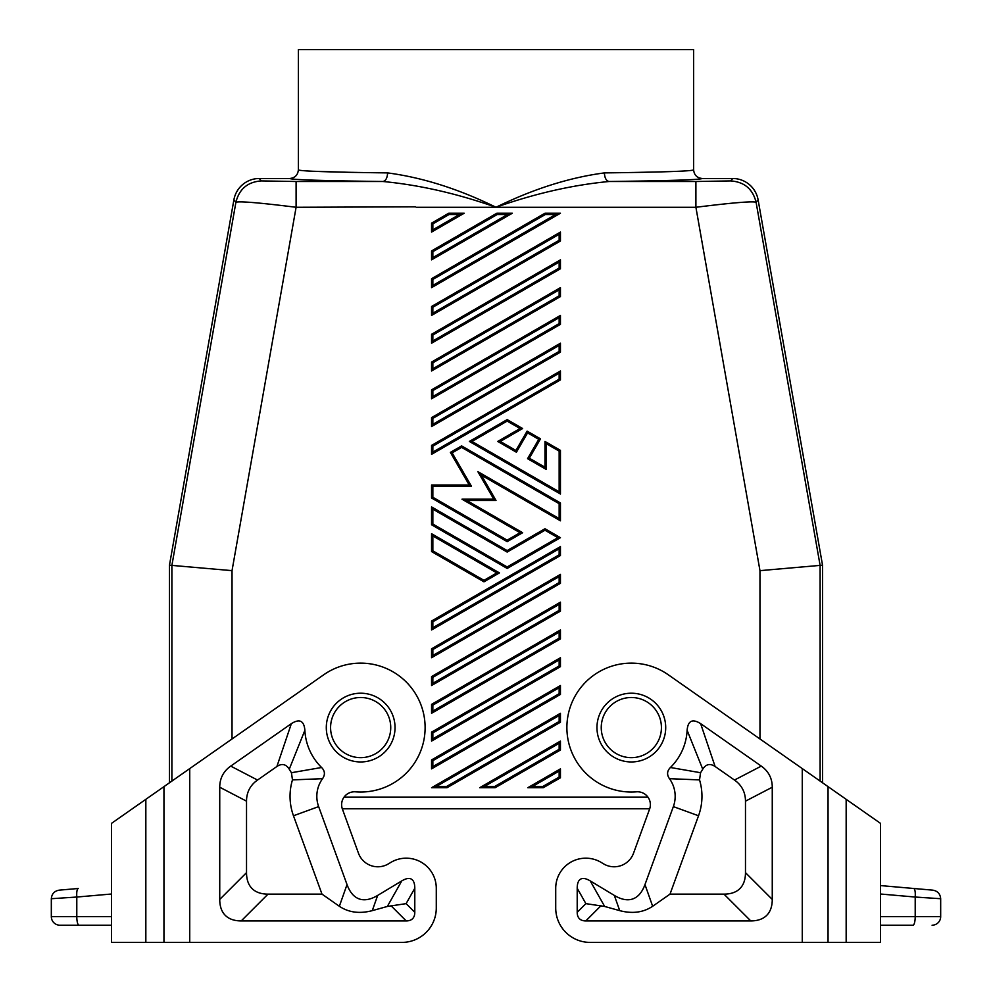 <?xml version="1.0" encoding="UTF-8"?>
<svg xmlns="http://www.w3.org/2000/svg" width="992" height="992" viewBox="0 0 992 992"><rect width="100%" height="100%" fill="white"/><g stroke="black" fill="none" stroke-linecap="round" stroke-linejoin="round"><path stroke-width="1.49" d="M730.695 180.916L695.9 181.499L695.9 207.278C731.712 202.814 751.775 201.116 756.078 202.207C752.742 188.988 744.285 181.896 730.695 180.916L732.716 178.498L702.224 178.498C697.041 177.952 694.177 175.088 693.631 169.905C691.61 171.182 661.862 172.174 604.376 172.906C569.42 177.518 533.287 188.964 496 207.278C457.089 193.552 419.393 184.958 382.912 181.499C385.727 180.904 387.289 178.039 387.624 172.906C330.138 172.174 300.378 171.182 298.369 169.905C297.823 175.088 294.959 177.952 289.776 178.498L259.284 178.498A25.78 25.78 -130 0 0 233.901 199.789L169.471 565.167L171.889 565.39L235.922 202.207C239.258 188.988 247.715 181.896 261.305 180.916L296.1 181.499L296.1 207.278C260.288 202.814 240.225 201.116 235.922 202.207L233.901 199.789M604.376 172.906C604.711 178.039 606.273 180.904 609.088 181.499C572.607 184.958 534.911 193.552 496 207.278C458.713 188.976 422.58 177.518 387.624 172.906M759.971 738.978L759.971 570.648L820.111 565.39L756.078 202.207L758.099 199.789L822.529 565.167L820.111 565.39L820.111 781.088M169.471 565.167L169.471 782.775M633.528 853.219A20.621 20.621 0 0 1 603.52 863.834A20.621 20.621 0 0 0 633.528 853.219L649.599 809.075A12.884 12.884 0 0 0 636.455 791.827A64.443 64.443 0 0 1 569.148 710.656A64.443 64.443 0 0 1 668.298 674.783L880.536 823.385L880.536 942.4L846.164 942.4L846.164 799.329M555.718 888.262L555.718 908.027L555.718 888.262A30.07 30.07 0 0 1 601.313 862.494L603.52 863.834M772.26 787.226A113.113 51.559 -27.5 0 0 761.273 766.109L700.637 723.652C692.453 718.481 687.952 720.7 687.121 730.273A55.85 55.85 0 0 1 670.406 767.498C667.008 770.97 666.698 774.69 669.451 778.683A30.07 30.07 0 0 1 673.357 806.608L644.974 884.579A122.19 42.11 70.5 0 1 614.333 895.416L590.228 880.908A62.893 17.186 60.5 0 0 577.208 888.262L577.208 912.33A45.471 17.186 -45 0 0 585.801 920.923L750.783 920.923A113.671 42.966 45 0 0 772.26 899.434L772.26 787.226L745.476 801.164L745.476 872.65A113.671 42.966 45 0 1 723.986 894.127L670.009 894.127L652.649 906.279C643.362 912.504 632.388 913.954 619.727 910.644L614.333 895.416M555.718 908.027A34.373 34.373 0 0 0 590.091 942.4L846.164 942.4M601.264 727.582A30.07 30.07 0 0 1 645.259 700.922A30.07 30.07 0 0 1 631.334 757.652A30.07 30.07 0 0 1 614.147 702.894M450.38 452.389L452.141 452.86L461.627 447.392L559.153 503.7L559.153 518.58L560.443 520.812L560.443 502.956L461.627 445.904L450.38 452.389L469.216 485.001L471.448 486.291L452.141 452.86M559.153 451.112L560.443 450.368L560.443 494.028L559.153 491.784L471.944 441.44L507.172 421.092L520.056 428.532L497.724 441.44L516.41 452.228L527.583 432.884L538.743 439.32L527.57 458.676L546.27 469.464L546.27 443.672L559.153 451.112L559.153 491.784M431.557 306.491L560.443 232.078L560.443 241.006L431.557 315.419L431.557 306.491L432.847 307.235L559.153 234.31L559.153 240.262L560.443 241.006M431.557 621.029L560.443 546.604L560.443 555.545L431.557 629.957L431.557 621.029L432.847 621.773L559.153 548.836L559.153 554.801L432.847 627.725L432.847 621.773M495.144 787.722L479.669 787.722L560.443 741.086L560.443 750.014L495.144 787.722L494.797 786.433L484.48 786.433L479.669 787.722M560.443 694.45L431.557 768.862L431.557 759.934L560.443 685.522L560.443 694.45L559.153 693.706L432.847 766.63L432.847 760.678L431.557 759.934M431.557 343.207L560.443 268.782L559.153 268.038L432.847 340.975L431.557 343.207L431.557 334.279L432.847 335.023L559.153 262.086L559.153 268.038M560.443 268.782L560.443 259.854L431.557 334.279M464.206 213.218L431.557 232.078L431.557 223.15L432.847 223.894L449.078 214.508L459.395 214.508L464.206 213.218L448.744 213.218L431.557 223.15M543.256 787.722L527.794 787.722L560.443 768.862L560.443 777.802L543.256 787.722L542.922 786.433L532.605 786.433L559.153 771.094L559.153 777.058L542.922 786.433M431.557 426.548L560.443 352.135L559.153 351.391L432.847 424.316L431.557 426.548L431.557 417.62L560.443 343.207L560.443 352.135M431.557 362.055L431.557 370.983L560.443 296.571L560.443 287.643L431.557 362.055L432.847 362.799L559.153 289.875L559.153 295.827L432.847 368.751L432.847 362.799M499.435 572.905L483.972 581.833L431.557 551.577L431.557 533.708L499.435 572.905L496.856 572.905L483.972 580.345L432.847 550.833L432.847 535.94L431.557 533.708M431.557 657.733L431.557 648.805L560.443 574.393L560.443 583.321L559.153 582.577L432.847 655.501L431.557 657.733L560.443 583.321M431.557 250.926L496.856 213.218L512.331 213.218L431.557 259.854L431.557 250.926L432.847 251.67L497.203 214.508L507.52 214.508L432.847 257.622L432.847 251.67M431.557 506.924L431.557 524.78L507.172 568.441L560.443 537.676L544.98 528.748L507.172 550.585L431.557 506.924L432.847 509.156L507.172 552.073L544.98 530.236L557.864 537.676L507.172 566.953L432.847 524.036L432.847 509.156M560.443 657.733L560.443 666.674L431.557 741.086L431.557 732.158L432.847 732.902L559.153 659.965L560.443 657.733L431.557 732.158M560.443 450.368L544.98 441.44L544.98 467.232L529.331 458.205L540.504 438.848L527.112 431.123L515.939 450.467L500.29 441.44L522.635 428.532L507.172 419.604L469.365 441.44L560.443 494.028M560.443 379.911L560.443 370.983L431.557 445.408L431.557 454.336L560.443 379.911L559.153 379.167L432.847 452.104L432.847 446.152L559.153 373.215L559.153 379.167M560.443 611.109L560.443 602.169L431.557 676.594L431.557 685.522L560.443 611.109L559.153 610.365L432.847 683.29L432.847 677.338L559.153 604.401L559.153 610.365M560.443 315.419L431.557 389.844L432.847 390.588L559.153 317.651L560.443 315.419L560.443 324.347L431.557 398.772L431.557 389.844M560.443 213.218L431.557 287.643L431.557 278.715L544.98 213.218L560.443 213.218L555.632 214.508L432.847 285.411L432.847 279.459L545.327 214.508L555.632 214.508M431.557 713.298L431.557 704.37L560.443 629.957L560.443 638.885L559.153 638.141L432.847 711.066L431.557 713.298L560.443 638.885M560.443 722.238L447.02 787.722L431.557 787.722L560.443 713.298L560.443 722.238L559.153 721.494L446.673 786.433L436.368 786.433L431.557 787.722M560.443 520.812L481.393 475.168L496 500.476L466.786 500.476L522.635 532.716L507.172 541.644L431.557 497.996L431.557 485.001L469.216 485.001M344.026 797.184L647.974 797.184M415.437 206.82L296.1 207.278L232.029 570.648L171.889 565.39L171.889 781.088M560.443 574.393L559.153 576.625L559.153 582.577M432.847 655.501L432.847 649.549L431.557 648.805M732.716 178.498A25.78 25.78 130 0 1 758.099 199.789M432.847 424.316L432.847 418.364L431.557 417.62M431.557 768.862L432.847 766.63M693.631 169.905L693.631 49.6L298.369 49.6L298.369 169.905M822.529 565.167L822.529 782.775M431.557 315.419L432.847 313.187L432.847 307.235M431.557 259.854L432.847 257.622M512.331 213.218L507.52 214.508M544.98 441.44L546.27 443.672M544.98 467.232L546.27 469.464M527.794 787.722L532.605 786.433M560.443 777.802L559.153 777.058M544.98 213.218L545.327 214.508M431.557 370.983L432.847 368.751M560.443 296.571L559.153 295.827M431.557 497.996L432.847 497.252L432.847 486.291L431.557 485.001M527.112 431.123L527.583 432.884M515.939 450.467L516.41 452.228M544.98 528.748L544.98 530.236M507.172 550.585L507.172 552.073M306.416 170.922L310.843 171.157M312.951 171.256L349.94 172.323M362.105 172.546L364.523 172.583M630.168 172.546L660.672 171.889M681.157 171.157L682.856 171.07M330.584 727.582A30.07 30.07 0 0 0 360.666 757.652A30.07 30.07 0 0 0 374.579 700.922A30.07 30.07 0 0 0 330.584 727.582A30.07 30.07 0 0 1 343.48 702.894M522.635 532.716L520.056 532.716L507.172 540.156L432.847 497.252M466.786 500.476L461.974 499.187L520.056 532.716M431.557 524.78L432.847 524.036M507.172 568.441L507.172 566.953M560.443 555.545L559.153 554.801M560.443 546.604L559.153 548.836M431.557 551.577L432.847 550.833M560.443 741.086L559.153 743.318L559.153 749.27L560.443 750.014M431.557 741.086L432.847 738.854L432.847 732.902M560.443 666.674L559.153 665.93L432.847 738.854M560.443 685.522L559.153 687.754L559.153 693.706M431.557 676.594L432.847 677.338M431.557 685.522L432.847 683.29M448.744 213.218L449.078 214.508M496.856 213.218L497.203 214.508M560.443 713.298L559.153 715.53L559.153 721.494M560.443 768.862L559.153 771.094M560.443 232.078L559.153 234.31M431.557 398.772L432.847 396.54L432.847 390.588M560.443 602.169L559.153 604.401M560.443 343.207L559.153 345.439L559.153 351.391M529.331 458.205L527.57 458.676M540.504 438.848L538.743 439.32M481.393 475.168L477.871 471.646L493.768 499.187L461.974 499.187M560.443 259.854L559.153 262.086M560.443 537.676L557.864 537.676M560.443 287.643L559.153 289.875M496 500.476L493.768 499.187M461.627 445.904L461.627 447.392M507.172 541.644L507.172 540.156M500.29 441.44L497.724 441.44M431.557 445.408L432.847 446.152M431.557 454.336L432.847 452.104M560.443 370.983L559.153 373.215M522.635 428.532L520.056 428.532M560.443 629.957L559.153 632.189L559.153 638.141M559.153 317.651L559.153 323.603L560.443 324.347M507.172 419.604L507.172 421.092M469.365 441.44L471.944 441.44M447.02 787.722L446.673 786.433M431.557 232.078L432.847 229.846L432.847 223.894M432.847 711.066L432.847 705.114L431.557 704.37M560.443 502.956L559.153 503.7M431.557 629.957L432.847 627.725M483.972 581.833L483.972 580.345M431.557 278.715L432.847 279.459M431.557 287.643L432.847 285.411M436.282 908.027L436.282 888.262L436.282 908.027A34.373 34.373 0 0 1 401.909 942.4L145.836 942.4L145.836 799.329L111.464 823.385L111.464 942.4L145.836 942.4M111.464 925.214L59.917 925.214A8.593 8.593 0 0 1 51.324 916.62L51.324 898.715C51.758 893.866 54.374 891.014 59.16 890.159L78.269 888.485C77.004 889.117 76.508 891.969 76.793 897.041L51.324 898.715M246.524 801.164A113.113 51.559 -152.5 0 1 257.523 780.047L276.904 766.481L291.363 723.652C299.547 718.481 304.048 720.7 304.879 730.273A55.85 55.85 0 0 0 321.594 767.498C324.992 770.97 325.302 774.69 322.549 778.683A30.07 30.07 0 0 0 318.643 806.608L347.026 884.579A122.19 42.11 109.5 0 0 377.667 895.416L401.772 880.908A62.893 17.186 119.5 0 1 414.792 888.262L414.792 912.33L406.112 903.638L387.326 906.465L372.273 910.644C359.612 913.954 348.638 912.504 339.351 906.279L321.991 894.127L268.014 894.127A113.671 42.966 135 0 1 246.524 872.65L246.524 801.164L219.74 787.226L219.74 899.434A113.671 42.966 135 0 0 241.217 920.923L406.199 920.923A45.471 17.186 -135 0 0 414.792 912.33M291.363 723.652L230.727 766.109A113.113 51.559 -152.5 0 0 219.74 787.226M436.282 888.262A30.07 30.07 0 0 0 390.687 862.494L388.48 863.834A20.621 20.621 0 0 1 358.472 853.219L342.401 809.075A12.884 12.884 0 0 1 355.545 791.827A64.443 64.443 0 0 0 422.852 710.656A64.443 64.443 0 0 0 323.702 674.783L145.836 799.329M318.643 806.608L293.471 815.771L321.991 894.127M322.549 778.683L292.466 779.898A56.866 56.866 0 0 0 293.471 815.771M321.594 767.498L291.437 772.718L292.466 779.898M291.437 772.718A82.646 82.646 0 0 1 289.255 769.197L304.879 730.273M276.904 766.481C281.951 763.208 286.068 764.113 289.255 769.197M619.727 910.644L604.674 906.465L585.888 903.638L577.208 912.33M669.451 778.683L699.534 779.898L700.563 772.718A82.646 82.646 0 0 0 702.745 769.197C705.932 764.113 710.049 763.208 715.096 766.481L734.477 780.047A113.113 51.559 -27.5 0 1 745.476 801.164M670.009 894.127L698.529 815.771A56.866 56.866 0 0 0 699.534 779.898M670.406 767.498L700.563 772.718M687.121 730.273L702.745 769.197M932.083 925.214A8.593 8.593 0 0 0 940.676 916.62L915.207 916.62A8.593 2.22 -90 0 1 912.987 925.214L880.536 925.214M880.536 916.62L915.207 916.62L915.207 897.041L940.676 898.715C940.242 893.866 937.626 891.014 932.84 890.159L913.731 888.485C914.996 889.117 915.492 891.969 915.207 897.041L880.536 894.015M913.731 888.485L880.536 885.583L913.731 888.485M922.796 897.549L939.511 898.64M940.676 898.715L940.676 916.62M649.698 808.778L342.302 808.778M759.971 570.648L695.9 207.278L416.218 207.278M695.9 181.499L609.088 181.499C669.067 180.767 700.116 179.763 702.224 178.498M631.334 761.955A34.373 34.373 0 0 1 596.961 727.582A34.373 34.373 0 0 1 631.334 693.21A34.373 34.373 0 0 1 665.706 727.582A34.373 34.373 0 0 1 631.334 761.955M802.268 942.4L802.268 768.589M559.153 749.27L494.797 786.433M484.48 786.433L559.153 743.318M296.1 181.499L382.912 181.499C322.921 180.767 291.871 179.763 289.776 178.498M261.305 180.916L259.284 178.498M232.029 738.978L232.029 570.648M432.847 340.975L432.847 335.023M432.847 649.549L559.153 576.625M559.153 240.262L432.847 313.187M459.395 214.508L432.847 229.846M559.153 659.965L559.153 665.93M559.153 518.58L477.871 471.646M432.847 486.291L471.448 486.291M436.368 786.433L559.153 715.53M432.847 760.678L559.153 687.754M432.847 418.364L559.153 345.439M432.847 535.94L496.856 572.905M432.847 705.114L559.153 632.189M559.153 323.603L432.847 396.54M79.013 925.214A8.593 2.22 -90 0 1 76.793 916.62L51.324 916.62M111.464 894.015L76.793 897.041L76.793 916.62L111.464 916.62M360.666 693.21A34.373 34.373 0 0 0 326.294 727.582A34.373 34.373 0 0 0 360.666 761.955A34.373 34.373 0 0 0 395.039 727.582A34.373 34.373 0 0 0 360.666 693.21M189.732 768.589L189.732 942.4M401.772 880.908L387.326 906.465M372.273 910.644L377.667 895.416M347.026 884.579L339.351 906.279M257.523 780.047L230.727 766.109M414.792 888.262L406.112 903.638M219.74 899.434L246.524 872.65M241.217 920.923L268.014 894.127M406.199 920.923L391.022 905.733M163.953 786.644L163.953 942.4M585.888 903.638L577.208 888.262M600.978 905.733L585.801 920.923M723.986 894.127L750.783 920.923M700.637 723.652L715.096 766.481M761.273 766.109L734.477 780.047M673.357 806.608L698.529 815.771M644.974 884.579L652.649 906.279M745.476 872.65L772.26 899.434M604.674 906.465L590.228 880.908M828.047 942.4L828.047 786.644"/></g></svg>
